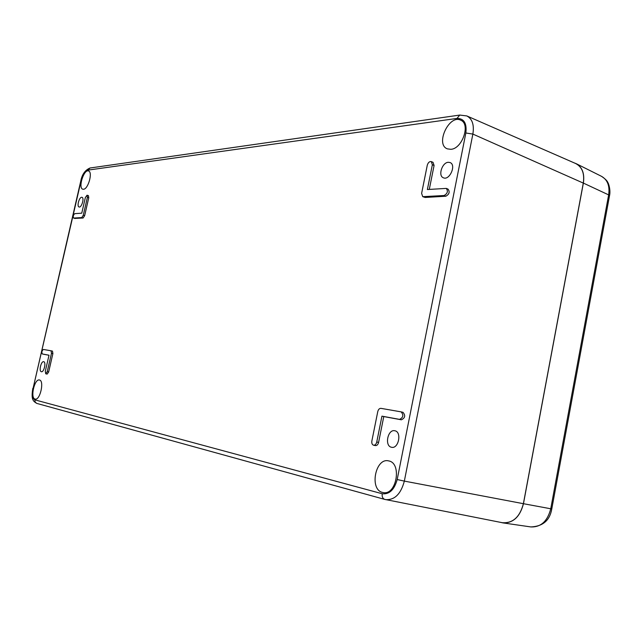 <?xml version="1.0" encoding="UTF-8"?>
<svg xmlns="http://www.w3.org/2000/svg" width="642" height="642" viewBox="0 0 642 642"><rect width="100%" height="100%" fill="white"/><g stroke="black" fill="none" stroke-linecap="round" stroke-linejoin="round"><path stroke-width="0.96" d="M394.79 430.758C387.784 428.976 384.309 445.981 391.443 447.249C398.554 449.336 402.117 431.793 394.806 430.758L394.79 430.758M43.68 361.703C41.08 360.94 38.664 371.341 41.361 371.71C43.969 372.577 46.425 361.992 43.68 361.703L43.68 361.703M448.252 162.298C442.097 162.506 437.852 175.812 443.317 177.762C449.504 180.94 456.655 164.761 450.026 162.538L448.252 162.298M81.646 197.287C79.118 197.287 76.663 206.459 79.046 206.973C81.51 208.048 84.616 197.84 81.983 197.319L81.646 197.287M35.061 399.051L35.198 399.083C40.141 400.472 44.547 380.618 39.443 380C34.548 378.435 29.997 398.144 35.061 399.051M382.512 492.422L383.274 492.583C396.579 495.52 402.117 462.986 388.723 460.924C375.498 457.224 369.07 489.517 382.512 492.422M83.5 189.262C88.227 189.238 92.994 171.984 88.54 170.973C83.893 168.894 77.851 188.146 82.818 189.205L83.5 189.262M450.844 149.313C462.232 148.888 470.771 124.131 460.836 120.247C449.215 113.923 434.939 144.522 447.378 148.864L450.844 149.313M45.734 373.796L45.301 371.285L49.017 355.203L42.348 353.983C41.489 352.233 41.85 350.717 43.391 349.449L51.039 350.781L51.48 353.252L47.227 371.694L45.734 373.796L47.155 374.093L48.656 371.999L52.893 353.565L52.475 351.102L51.079 350.789M43.736 354.288L49.001 355.251M373.572 445.211C372.127 444.665 371.558 443.261 371.862 440.99L377.769 411.586C378.363 409.395 379.422 408.312 380.955 408.352L401.13 411.875C403.818 415.053 403.28 417.549 399.533 419.37L381.934 416.152L376.75 442.033C376.148 444.24 375.088 445.299 373.572 445.211L375.418 445.596C376.942 445.684 378.002 444.625 378.595 442.426L383.772 416.578L401.378 419.804C405.134 417.982 405.664 415.486 402.983 412.308L401.234 411.899M74.857 218.408L83.107 218.015L84.64 215.704L88.765 197.768L88.436 195.65L87.063 195.216L87.4 197.335L83.267 215.287L81.735 217.59L73.621 218.063C72.891 216.466 73.276 214.998 74.785 213.65L81.759 213.176L85.362 197.527L87.063 195.216M422.733 196.669L425.173 197.463L445.821 196.227C449.296 194.285 450.034 191.918 448.036 189.117L446.278 188.403C448.276 191.204 447.538 193.579 444.063 195.521L422.733 196.669L421.617 193.403L427.275 165.243C428.126 162.53 429.466 161.319 431.304 161.599L432.347 164.761L427.379 189.526L446.278 188.403M429.289 189.398L434.08 165.492L433.037 162.33L431.304 161.599M51.039 350.781L52.475 351.102M381.934 416.152L383.772 416.578M36.955 403.449L384.694 499.388L502.204 522.684C512.749 523.479 519.811 517.147 523.39 503.689L583.297 183.09C584.685 173.42 582.125 166.888 575.601 163.493L466.814 115.929L459.744 115.062L457 118.417C464.014 118.433 466.967 123.288 465.851 132.982L397.189 479.542C394.332 489.774 389.357 494.509 382.247 493.754L34.869 399.854C32.501 398.497 31.891 394.702 33.055 388.466L81.125 180.627C82.778 174.648 85.041 171.149 87.914 170.122L457 118.417M574.293 162.924L576.163 163.662C582.342 167.225 584.742 173.701 583.369 183.082L523.455 503.705C520.02 516.834 513.151 523.23 502.838 522.877L500.511 522.347M51.48 353.252L52.893 353.565M47.227 371.694L48.656 371.999M399.533 419.37L401.378 419.804M376.75 442.033L378.595 442.426M87.4 197.335L88.765 197.768M83.267 215.287L84.64 215.704M81.735 217.59L83.107 218.015M73.766 218.079L75.122 218.489M434.08 165.492L432.347 164.761M444.063 195.521L445.821 196.227M423.431 196.781L425.173 197.463M465.851 132.982L472.865 134.082C474.326 124.901 472.303 118.85 466.814 115.929M459.993 115.03L90.016 168.003L87.914 170.122M90.209 167.971L90.016 168.003C85.169 170.082 82.112 174.327 80.828 180.755L81.125 180.627M80.82 180.787L33.055 388.466M32.806 388.394L32.798 388.394C31.057 399.517 32.935 401.081 36.779 403.401L35.149 402.077L34.869 399.854M523.39 503.689L404.34 481.107C400.889 493.987 394.67 500.158 385.682 499.62L384.694 499.388C382.68 498.545 381.862 496.667 382.247 493.754M583.297 183.09L472.865 134.082L404.34 481.107L397.189 479.542M523.455 503.705L551.775 508.962L609.507 195.754L608.64 194.887L550.74 508.817C547.49 521.256 540.861 527.299 530.838 526.93L502.838 522.877M609.523 195.682C610.927 189.663 608.167 182.472 607.902 182.681C607.396 180.988 605.27 178.869 601.522 176.333C607.541 179.792 609.916 185.971 608.64 194.887L583.369 183.082M402.983 412.308L401.13 411.875M74.986 218.473L73.621 218.063M551.775 508.97C549.817 520.421 542.843 526.408 530.838 526.93M601.522 176.333L576.163 163.662"/></g></svg>
